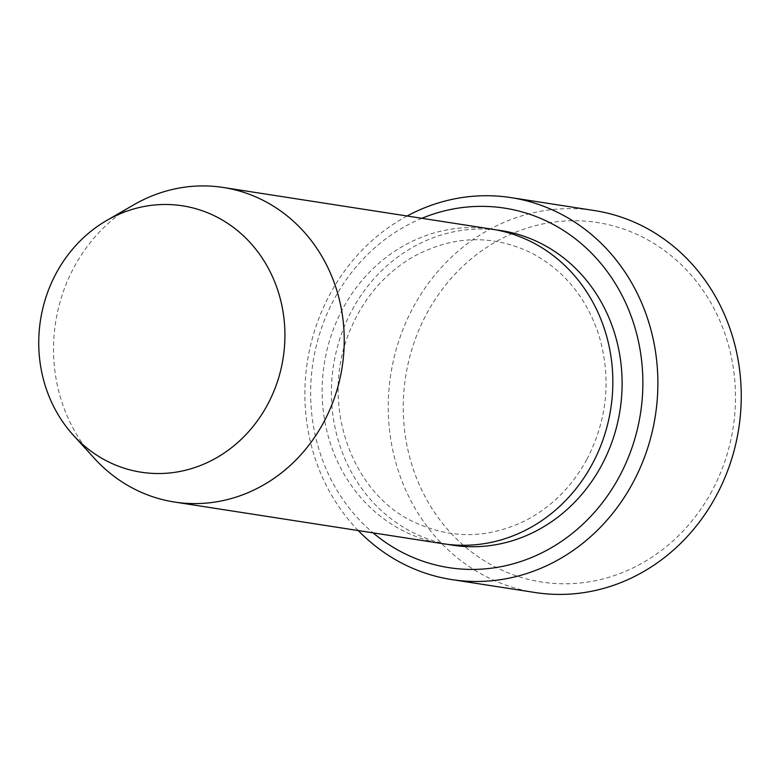 <?xml version="1.0" encoding="UTF-8"?>
<svg xmlns="http://www.w3.org/2000/svg" width="780" height="780" viewBox="0 0 780 780"><rect width="100%" height="100%" fill="white"/><g stroke="black" fill="none" stroke-linecap="round" stroke-linejoin="round"><path stroke-width="0.58" stroke-dasharray="3.9 2.92" d="M421.882 218.303A181.896 165.721 -81.2 0 0 334.191 299.14A181.896 165.721 -81.2 0 0 373.064 532.857M94.361 458.328A159.159 145.012 98.8 0 1 133.702 204.857M443.089 543.728A159.159 145.012 98.8 0 1 324.197 364.211A159.159 145.012 98.8 0 1 491.907 229.164M407.092 216.001A193.264 176.085 -81.2 0 0 329.911 294.314A193.264 176.085 -81.2 0 0 358.273 530.566M535.109 592.517A193.264 176.085 98.8 0 1 390.751 374.536A193.264 176.085 98.8 0 1 594.389 210.551M711.945 491A181.896 165.721 98.8 0 1 424.252 495.037A181.896 165.721 98.8 0 1 571.945 220.74A181.896 165.721 98.8 0 1 711.945 491M447.73 544.362A159.159 145.012 98.8 0 1 333.46 365.644A159.159 145.012 98.8 0 1 496.519 229.964M586.862 459.42C607.688 418.918 611.559 377.101 598.504 333.957C585.702 296.4 562.955 269.217 530.254 252.398C491.195 234.117 452.117 235.609 413.02 256.873C385.729 272.863 365.245 296.205 351.565 326.898C317.275 401.953 351.956 496.265 416.939 523.341C453.365 539.409 489.908 538.298 526.578 520.007C552.055 506.464 572.149 486.272 586.862 459.42"/><path stroke-width="1.17" d="M373.064 532.857A181.896 165.721 -81.2 0 0 640.517 413.293A181.896 165.721 -81.2 0 0 421.882 218.303M267.481 404.771A134.794 122.801 98.8 0 1 73.32 435.191A134.794 122.801 98.8 0 1 106.626 220.525A134.794 122.801 98.8 0 1 252.037 244.725A134.794 122.801 98.8 0 1 267.481 404.771M106.626 220.525L133.702 204.857A159.159 145.012 98.8 0 1 223.294 187.483A159.159 145.012 98.8 0 1 323.632 422.409A159.159 145.012 98.8 0 1 174.476 502.037A159.159 145.012 98.8 0 1 94.361 458.328L73.32 435.191M223.294 187.483L491.907 229.164A159.159 145.012 98.8 0 1 592.244 464.09A159.159 145.012 98.8 0 1 443.089 543.728L174.476 502.037M358.273 530.566A193.264 176.085 -81.2 0 0 451.747 579.579A193.264 176.085 -81.2 0 0 632.863 482.888A193.264 176.085 -81.2 0 0 511.027 197.623A193.264 176.085 -81.2 0 0 407.092 216.001M511.027 197.623L594.389 210.551A193.264 176.085 98.8 0 1 716.225 495.827A193.264 176.085 98.8 0 1 535.109 592.517L451.747 579.579M496.519 229.964A159.159 145.012 98.8 0 1 601.507 465.533A159.159 145.012 98.8 0 1 447.73 544.362"/></g></svg>
